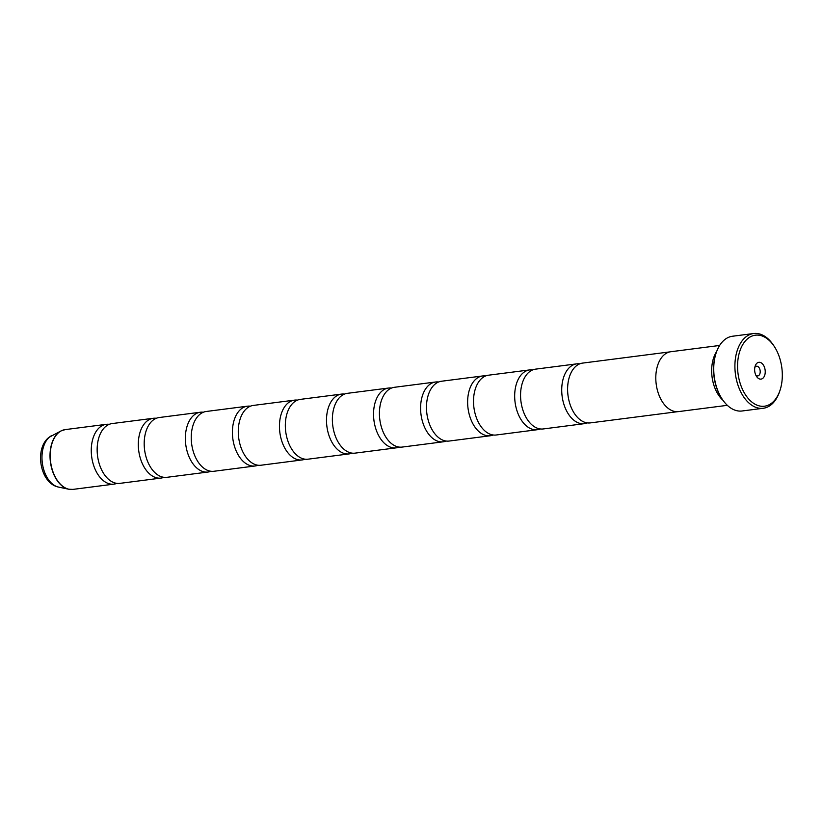 <?xml version="1.0" encoding="UTF-8"?>
<svg xmlns="http://www.w3.org/2000/svg" width="823" height="823" viewBox="0 0 823 823"><rect width="100%" height="100%" fill="white"/><g stroke="black" fill="none" stroke-linecap="round" stroke-linejoin="round"><path stroke-width="1.23" d="M669.901 351.884L582.612 363.097A30.142 18.61 82.7 0 0 576.316 365.885A30.142 18.61 82.7 0 0 568.991 400.719A30.142 18.61 82.7 0 0 590.297 422.899L677.586 411.685M579.721 363.859A30.142 18.61 82.7 0 0 576.728 363.859L535.567 369.146A30.142 18.61 82.7 0 0 529.271 371.934A30.142 18.61 82.7 0 0 521.947 406.768A30.142 18.61 82.7 0 0 543.252 428.948L584.412 423.66A30.142 18.61 82.7 0 0 587.303 422.899M532.676 369.908A30.142 18.61 82.7 0 0 529.683 369.908L488.523 375.195A30.142 18.61 82.7 0 0 482.227 377.983A30.142 18.61 82.7 0 0 474.902 412.817A30.142 18.61 82.7 0 0 496.207 434.997L537.368 429.699A30.142 18.61 82.7 0 0 540.258 428.948M485.621 375.957A30.142 18.61 82.7 0 0 482.638 375.957L441.467 381.244A30.142 18.61 82.7 0 0 435.182 384.032A30.142 18.61 82.7 0 0 427.857 418.866A30.142 18.61 82.7 0 0 449.163 441.046L490.323 435.748A30.142 18.61 82.7 0 0 493.214 434.986M438.577 382.006A30.142 18.61 82.7 0 0 435.593 381.995L394.423 387.294A30.142 18.61 82.7 0 0 388.127 390.071A30.142 18.61 82.7 0 0 380.812 424.915A30.142 18.61 82.7 0 0 402.108 447.084L443.278 441.797A30.142 18.61 82.7 0 0 446.169 441.035M391.532 388.055A30.142 18.61 82.7 0 0 388.549 388.045L347.378 393.332A30.142 18.61 82.7 0 0 341.082 396.12A30.142 18.61 82.7 0 0 333.757 430.954A30.142 18.61 82.7 0 0 355.063 453.134L396.233 447.846A30.142 18.61 82.7 0 0 399.124 447.084M297.442 400.143A30.142 18.61 82.7 0 0 294.449 400.143L253.289 405.43A30.142 18.61 82.7 0 0 246.993 408.218A30.142 18.61 82.7 0 0 239.668 443.052A30.142 18.61 82.7 0 0 260.973 465.232L302.144 459.934A30.142 18.61 82.7 0 0 305.035 459.183M250.398 406.192A30.142 18.61 82.7 0 0 247.404 406.192L206.244 411.479A30.142 18.61 82.7 0 0 199.948 414.267A30.142 18.61 82.7 0 0 192.623 449.101A30.142 18.61 82.7 0 0 213.929 471.27L255.089 465.983A30.142 18.61 82.7 0 0 257.98 465.221M203.353 412.241A30.142 18.61 82.7 0 0 200.359 412.23L159.199 417.528A30.142 18.61 82.7 0 0 152.903 420.306A30.142 18.61 82.7 0 0 145.578 455.15A30.142 18.61 82.7 0 0 166.884 477.319L208.044 472.032A30.142 18.61 82.7 0 0 210.935 471.27M156.308 418.29A30.142 18.61 82.7 0 0 153.315 418.279L112.154 423.567A30.142 18.61 82.7 0 0 105.858 426.355A30.142 18.61 82.7 0 0 98.534 461.189A30.142 18.61 82.7 0 0 119.839 483.368L160.999 478.081A30.142 18.61 82.7 0 0 163.89 477.319M344.487 394.094A30.142 18.61 82.7 0 0 341.504 394.094L300.333 399.381A30.142 18.61 82.7 0 0 294.037 402.169A30.142 18.61 82.7 0 0 286.713 437.003A30.142 18.61 82.7 0 0 308.018 459.183L349.189 453.895A30.142 18.61 82.7 0 0 352.079 453.134M719.631 345.454L670.817 351.73A30.184 18.631 82.7 0 0 664.511 354.518A30.184 18.631 82.7 0 0 657.186 389.392A30.184 18.631 82.7 0 0 678.512 411.603L727.326 405.328M753.662 333.521L732.491 336.237A37.683 23.26 82.7 0 0 724.621 339.724A37.683 23.26 82.7 0 0 716.216 352.769A37.683 23.26 82.7 0 0 722.172 399.114A37.683 23.26 82.7 0 0 742.099 410.986L763.271 408.27A37.683 23.26 -97.3 0 1 736.636 380.545A37.683 23.26 -97.3 0 1 745.792 336.998A37.683 23.26 -97.3 0 1 753.662 333.521A37.683 23.26 -97.3 0 1 773.589 345.393L774.299 346.483A35.8 22.098 82.7 0 0 747.891 338.5A35.8 22.098 82.7 0 0 741.06 385.925A35.8 22.098 82.7 0 0 771.974 402.9A35.8 22.098 82.7 0 0 779.957 390.503A35.8 22.098 82.7 0 0 774.299 346.483M779.957 390.503L779.546 391.738A37.683 23.26 -97.3 0 1 771.141 404.782A37.683 23.26 -97.3 0 1 763.271 408.27M757.088 363.077A8.477 5.236 82.7 0 0 755.195 366.009A8.477 5.236 82.7 0 0 756.532 376.44A8.477 5.236 82.7 0 0 762.787 378.333A8.477 5.236 82.7 0 0 764.402 367.099A8.477 5.236 82.7 0 0 757.088 363.077M755.823 375.165A4.897 3.025 82.7 0 0 757.767 375.916A4.897 3.025 82.7 0 0 758.785 375.473A4.897 3.025 82.7 0 0 759.979 369.805A4.897 3.025 82.7 0 0 756.512 366.204A4.897 3.025 82.7 0 0 755.493 366.657A4.897 3.025 82.7 0 0 754.825 367.428M576.728 363.859A30.142 18.61 82.7 0 0 570.432 366.647A30.142 18.61 82.7 0 0 563.107 401.48A30.142 18.61 82.7 0 0 584.412 423.66M529.683 369.908A30.142 18.61 82.7 0 0 523.387 372.685A30.142 18.61 82.7 0 0 516.062 407.529A30.142 18.61 82.7 0 0 537.368 429.699M482.638 375.957A30.142 18.61 82.7 0 0 476.342 378.734A30.142 18.61 82.7 0 0 469.017 413.578A30.142 18.61 82.7 0 0 490.323 435.748M435.593 381.995A30.142 18.61 82.7 0 0 429.297 384.783A30.142 18.61 82.7 0 0 421.973 419.617A30.142 18.61 82.7 0 0 443.278 441.797M388.549 388.045A30.142 18.61 82.7 0 0 382.253 390.832A30.142 18.61 82.7 0 0 374.928 425.666A30.142 18.61 82.7 0 0 396.233 447.846M341.504 394.094A30.142 18.61 82.7 0 0 335.208 396.881A30.142 18.61 82.7 0 0 327.883 431.715A30.142 18.61 82.7 0 0 349.189 453.895M294.449 400.143A30.142 18.61 82.7 0 0 288.163 402.92A30.142 18.61 82.7 0 0 280.838 437.764A30.142 18.61 82.7 0 0 302.144 459.934M247.404 406.192A30.142 18.61 82.7 0 0 241.108 408.969A30.142 18.61 82.7 0 0 233.794 443.813A30.142 18.61 82.7 0 0 255.089 465.983M200.359 412.23A30.142 18.61 82.7 0 0 194.063 415.018A30.142 18.61 82.7 0 0 186.739 449.852A30.142 18.61 82.7 0 0 208.044 472.032M153.315 418.279A30.142 18.61 82.7 0 0 147.019 421.067A30.142 18.61 82.7 0 0 139.694 455.901A30.142 18.61 82.7 0 0 160.999 478.081M109.264 424.329A30.142 18.61 82.7 0 0 106.27 424.329A30.142 18.61 82.7 0 0 99.974 427.116A30.142 18.61 82.7 0 0 92.649 461.95A30.142 18.61 82.7 0 0 113.955 484.13A30.142 18.61 82.7 0 0 116.845 483.368M722.172 399.114L721.74 398.466A36.551 22.56 -97.3 0 1 715.969 353.509L716.216 352.769M716.679 351.472A30.184 18.631 82.7 0 0 722.944 400.245M106.27 424.329L65.223 429.606A30.142 18.61 82.7 0 0 58.927 432.384A30.142 18.61 82.7 0 0 51.602 467.227A30.142 18.61 82.7 0 0 72.908 489.397L68.71 489.222A30.101 18.579 -97.3 0 1 50.748 464.141A30.101 18.579 -97.3 0 1 58.711 432.456A30.101 18.579 -97.3 0 1 61.211 430.841A30.101 18.579 -97.3 0 1 63.227 430.038M51.87 435.501A26.593 16.419 82.7 0 0 49.658 436.931A26.593 16.419 82.7 0 0 42.621 464.923A26.593 16.419 82.7 0 0 58.495 487.072C40.018 483.471 34.113 448.854 48.896 437.414L61.211 430.841L65.223 429.606M70.86 489.479A30.101 18.579 -97.3 0 1 68.71 489.222L58.495 487.072M72.908 489.397L113.955 484.13"/></g></svg>
